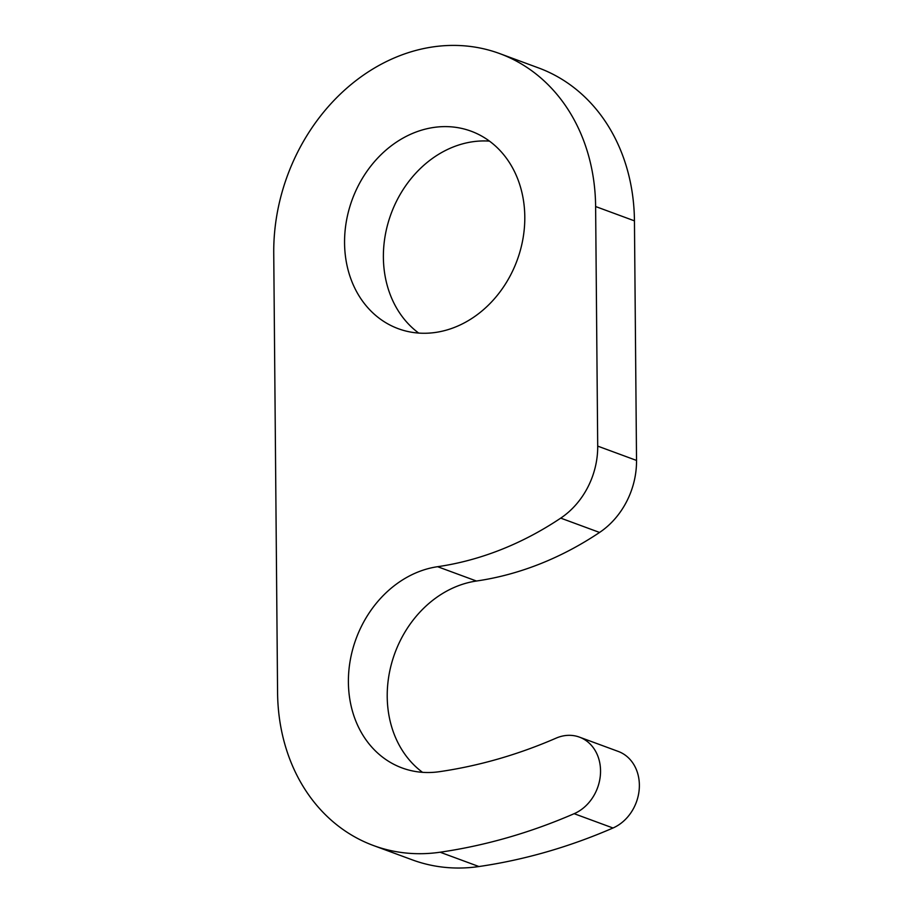 <?xml version="1.0" encoding="UTF-8"?>
<svg xmlns="http://www.w3.org/2000/svg" width="913" height="913" viewBox="0 0 913 913"><rect width="100%" height="100%" fill="white"/><g stroke="black" fill="none" stroke-linecap="round" stroke-linejoin="round"><path stroke-width="1.37" d="M273.74 253.346L277.575 692.602A187.952 156.91 -69.8 0 0 373.485 845.541A187.952 156.91 -69.8 0 0 440.112 852.217A639.043 533.5 -69.8 0 0 574.151 813.688A41.347 34.523 -69.8 0 0 600.434 774.361A41.347 34.523 -69.8 0 0 579.435 737.122A41.347 34.523 -69.8 0 0 556.108 738.138A556.348 464.466 -69.8 0 1 439.404 771.69A105.257 87.876 -69.8 0 1 402.097 767.947A105.257 87.876 -69.8 0 1 350.238 660.35A105.257 87.876 -69.8 0 1 437.612 566.699A345.833 288.725 -69.8 0 0 560.73 518.128A75.186 62.769 -69.8 0 0 597.707 446.115L595.618 206.532A187.952 156.91 -69.8 0 0 499.708 53.593A187.952 156.91 -69.8 0 0 273.74 253.346M373.485 845.541L412.311 859.863A187.952 156.91 -69.8 0 0 478.937 866.54A639.043 533.5 -69.8 0 0 612.988 828A41.347 34.523 -69.8 0 0 639.26 788.684A41.347 34.523 -69.8 0 0 618.272 751.433L579.435 737.122M499.708 53.593L538.533 67.916A187.952 156.91 -69.8 0 1 634.444 220.855L636.532 460.437A75.186 62.769 -69.8 0 1 599.567 532.45A345.833 288.725 -69.8 0 1 476.449 581.022A105.257 87.876 -69.8 0 0 391.837 662.518A105.257 87.876 -69.8 0 0 422.536 772.33M489.482 141.127A105.257 87.876 -69.8 0 0 472.614 141.766A105.257 87.876 -69.8 0 0 388.002 223.263A105.257 87.876 -69.8 0 0 418.702 333.074M435.569 332.435A105.257 87.876 -69.8 0 0 522.955 238.784A105.257 87.876 -69.8 0 0 471.097 131.187A105.257 87.876 -69.8 0 0 433.778 127.443A105.257 87.876 -69.8 0 0 346.404 221.094A105.257 87.876 -69.8 0 0 398.262 328.691A105.257 87.876 -69.8 0 0 435.569 332.435M478.937 866.54L440.112 852.217M612.988 828L574.151 813.688M476.449 581.022L437.612 566.699M599.567 532.45L560.73 518.128M636.532 460.437L597.707 446.115M634.444 220.855L595.618 206.532"/></g></svg>
